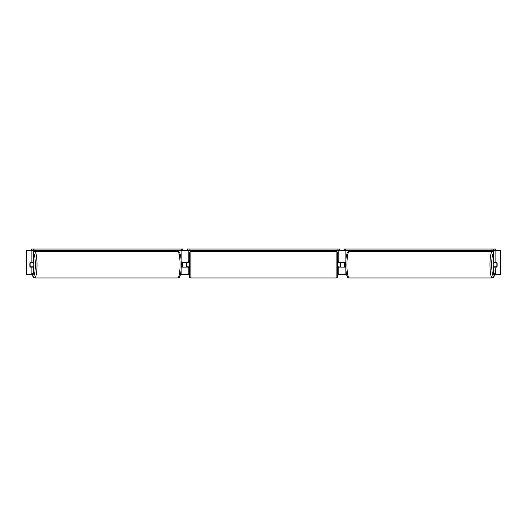 <?xml version="1.0" encoding="UTF-8"?>
<svg xmlns="http://www.w3.org/2000/svg" width="527" height="527" viewBox="0 0 527 527"><rect width="100%" height="100%" fill="white"/><g stroke="black" fill="none" stroke-linecap="round" stroke-linejoin="round"><path stroke-width="0.79" d="M175.445 251.57L175.445 250.529M180.491 274.244L188.205 274.244L188.205 266.833M181.255 267.13L188.205 267.13M188.205 262.683L188.205 250.529M31.495 250.529L31.495 249.047L182.77 249.047L182.77 250.529L187.612 250.529L187.612 249.047L339.388 249.047L339.388 250.529L337.906 250.529L337.906 249.047M186.426 267.13L186.426 262.387M188.205 262.387L181.255 262.387M346.509 274.244L338.795 274.244L338.795 266.833M351.555 251.57L351.555 250.529M345.745 267.13L338.795 267.13M338.795 262.683L338.795 250.529M491.987 249.047L491.987 250.529L493.7 250.529L493.7 249.047L344.23 249.047L344.23 250.529L339.388 250.529M340.574 267.13L338.499 266.833L338.499 267.723L337.609 267.723M340.574 266.833L340.574 262.387M338.795 262.387L345.745 262.387M493.417 267.13A2.964 0.514 -90 0 1 493.213 264.758A2.964 0.514 -90 0 1 493.417 262.387M496.131 264.758A2.964 0.514 -90 0 1 496.276 262.683L497.014 262.683A2.964 0.514 -90 0 1 497.159 264.758A2.964 0.514 -90 0 1 497.014 266.833L496.276 266.833A2.964 0.514 -90 0 1 496.131 264.758M494.293 262.387A2.964 0.514 -90 0 0 494.234 262.683L496.276 262.683M494.293 267.13A2.964 0.514 -90 0 1 494.234 266.833L496.276 266.833M345.732 266.833L344.474 266.833A2.964 0.514 -90 0 1 344.322 264.758A2.964 0.514 -90 0 1 344.474 262.683L345.732 262.683M188.205 274.244L189.391 274.244M337.609 274.244L338.795 274.244M26.403 250.529L26.403 274.244L26.403 250.529L33.3 250.529L33.3 249.047M31.64 274.244L31.897 273.388L33.649 273.388L33.392 274.244L26.403 274.244M500.597 274.244L500.597 250.529L500.65 274.244L493.608 274.244L493.351 267.13L495.103 267.13L495.36 274.244M500.597 250.529L493.7 250.529M493.351 250.529L493.351 262.387L495.103 262.387L495.103 250.529M495.103 262.387L496.954 262.387A2.964 0.514 -90 0 1 496.954 267.13L495.103 267.13M493.351 273.388L495.103 273.388M33.649 273.388L33.649 267.13L31.897 267.13L31.897 273.388M31.897 250.529L31.897 262.387L33.649 262.387L33.649 250.529M31.897 262.387L30.046 262.387A2.964 0.514 -90 0 0 29.841 264.758A2.964 0.514 -90 0 0 30.046 267.13L31.897 267.13M33.583 267.13A2.964 0.514 -90 0 0 33.787 264.758A2.964 0.514 -90 0 0 33.583 262.387M30.724 266.833A2.964 0.514 -90 0 0 30.869 264.758A2.964 0.514 -90 0 0 30.724 262.683L29.986 262.683A2.964 0.514 -90 0 0 29.841 264.758A2.964 0.514 -90 0 0 29.986 266.833L32.766 266.833A2.964 0.514 -90 0 1 32.707 267.13M30.724 262.683L32.766 262.683A2.964 0.514 -90 0 0 32.707 262.387M181.268 266.833L182.526 266.833A2.964 0.514 -90 0 0 182.678 264.758A2.964 0.514 -90 0 0 182.526 262.683L181.268 262.683M190.873 251.57A1.482 1.482 0 0 0 189.391 253.052L189.391 276.471A1.482 1.482 0 0 0 190.873 277.953L336.127 277.953A1.482 1.482 0 0 0 337.609 276.471L337.609 253.052A1.482 1.482 0 0 0 336.127 251.57L190.873 251.57L190.873 277.953M340.574 262.683L338.499 262.683L338.499 261.794L337.609 261.794M189.391 261.794L188.501 261.794L188.501 262.683L186.426 262.683M186.426 266.833L188.501 266.833L188.501 267.723L189.391 267.723M35.013 249.047L35.013 250.529L181.565 250.529L181.565 249.047M35.013 250.529L33.3 250.529M182.77 250.529L181.565 250.529M189.094 249.047L189.094 250.529L337.906 250.529M189.094 250.529L187.612 250.529M493.7 249.047L495.505 249.047L495.505 250.529M491.987 250.529L345.435 250.529L345.435 249.047M344.23 250.529L345.435 250.529M181.143 260.266L181.143 250.529M181.143 274.244L181.143 269.257M345.857 274.244L345.857 269.257M345.857 260.266L345.857 250.529M492.264 277.953L349.217 277.953A13.195 2.292 -90 0 1 346.931 264.758A13.195 2.292 -90 0 1 349.217 251.57L492.264 251.57A13.195 2.292 90 0 0 489.978 264.758A13.195 2.292 90 0 0 492.264 277.953L493.608 277.4L494.978 274.244M494.919 274.244A11.713 2.036 -90 0 1 492.804 275.186A11.713 2.036 -90 0 1 491.691 264.758A11.713 2.036 -90 0 1 493.351 253.25M34.736 277.953L177.783 277.953A13.195 2.292 -90 0 0 180.069 264.758A13.195 2.292 -90 0 0 177.783 251.57L34.736 251.57A13.195 2.292 90 0 1 37.022 264.758A13.195 2.292 90 0 1 34.736 277.953L33.392 277.4L32.022 274.244M32.081 274.244A11.713 2.036 -90 0 0 34.196 275.186A11.713 2.036 -90 0 0 35.309 264.758A11.713 2.036 -90 0 0 33.649 253.25M336.127 277.953L336.127 251.57M492.264 251.57L493.351 251.913M349.217 251.57C346.496 251.26 345.857 257.321 345.705 264.758C345.857 272.202 346.496 278.263 349.217 277.953M177.783 277.953C180.504 278.263 181.143 272.202 181.295 264.758C181.143 257.321 180.504 251.26 177.783 251.57M34.736 251.57L33.649 251.913"/></g></svg>
